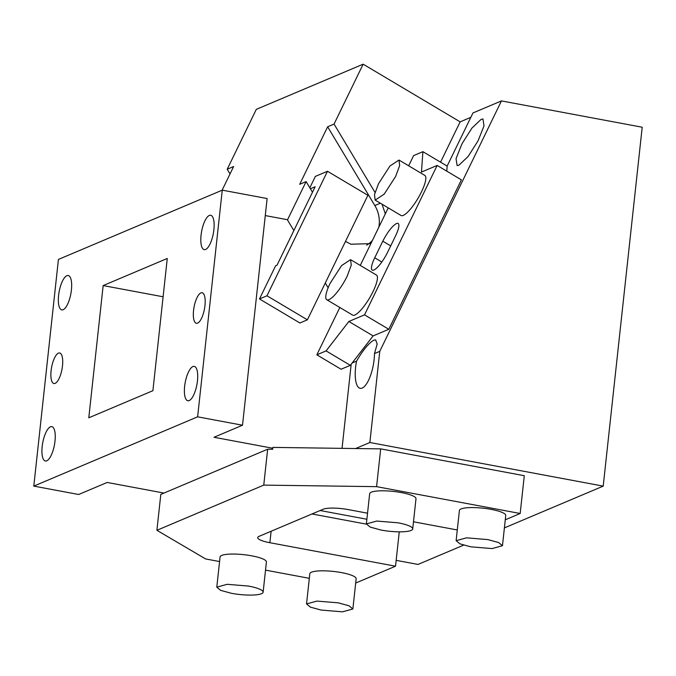 <?xml version="1.0" encoding="UTF-8"?>
<svg xmlns="http://www.w3.org/2000/svg" width="676" height="676" viewBox="0 0 676 676"><rect width="100%" height="100%" fill="white"/><g stroke="black" fill="none" stroke-linecap="round" stroke-linejoin="round"><path stroke-width="1.01" d="M399.262 531.835L395.528 566.201L355.694 583.05M366.882 519.261L320.137 510.524M396.17 560.353L418.013 564.435L463.626 545.143M504.397 527.905L603.212 486.12L642.2 127.223L501.448 100.91L472.955 112.96L447.14 166.093L422.897 151.669L421.478 172.059L437.152 165.434L461.395 179.85L388.793 329.28L364.541 314.855L437.152 165.434M505.276 519.793L520.182 513.49L524.289 475.71L380.689 448.872L355.618 448.534L369.865 442.51L603.212 486.12M378.526 183.686L374.487 194.62L375.163 200.104L384.188 194.156L395.621 176.461L399.66 165.527L398.984 160.043L389.959 165.992L378.526 183.686M375.163 200.104L401.029 215.483A23.305 5.805 -59.3 0 0 421.486 191.84A23.305 5.805 -59.3 0 0 424.849 175.422L399.026 160.068M382.793 241.18L374.732 257.784A17.475 4.352 120.7 0 0 372.206 270.096A17.475 4.352 120.7 0 0 373.879 270.011A17.475 4.352 120.7 0 0 387.551 252.359L395.621 235.755A17.475 4.352 120.7 0 0 398.139 223.443A17.475 4.352 120.7 0 0 396.466 223.528C392.148 226.063 387.585 231.944 382.793 241.18L390.703 245.878M330.125 283.312A23.305 5.805 -59.3 0 0 326.761 299.721A23.305 5.805 -59.3 0 0 347.219 276.078L351.258 265.144L350.582 259.66L341.557 265.609L330.125 283.312M326.761 299.721L352.618 315.1A23.305 5.805 -59.3 0 0 373.084 291.457A23.305 5.805 -59.3 0 0 376.447 275.048L350.624 259.685M422.897 151.669L413.636 155.59L408.667 165.806M388.227 207.878L360.266 265.423M339.825 307.495L316.824 354.824L326.085 350.903L348.867 321.48L364.541 314.855M348.867 321.48L373.118 335.904L352.111 363.037L350.337 365.327L326.085 350.903M388.793 329.28L373.118 335.904M316.824 354.824L341.076 369.24L350.337 365.327M446.794 171.163L447.14 166.093L470.834 117.337L460.145 121.857L440.558 162.172M356.556 361.153A25.249 8.594 -79.4 0 0 360.215 388.345A25.249 8.594 -79.4 0 0 362.184 388.083A25.249 8.594 -79.4 0 0 374.487 353.573L377.166 344.008L375.645 339.859L373.879 340.163C368.8 343.011 363.02 350.007 356.556 361.153L352.111 363.037M374.487 353.573L379.768 351.334L501.448 100.91M481.194 119.306L471.941 128.077L461.987 143.777L456.047 158.64L457.111 165.544L458.877 165.24L468.13 156.477L478.084 140.777L484.016 125.905L482.96 119.01L481.194 119.306M369.865 442.51L379.768 351.334M380.689 448.872L376.583 486.652L520.182 513.49M355.618 448.534L272.876 447.402L272.673 449.287L267.654 449.219L160.812 494.401L156.908 530.297L205.631 558.942L219.573 561.553M265.524 570.138L309.321 578.326M267.654 449.219L263.758 485.115L156.908 530.297M321.159 610.073L342.512 611.822L352.872 608.975L349.019 605.789L338.253 602.84L316.909 601.091L306.541 603.938L310.385 607.124L321.159 610.073M352.872 608.975L356.159 578.749A23.305 4.816 -173.8 0 0 341.541 572.614A23.305 4.816 -173.8 0 0 309.819 573.713L306.541 603.922M380.994 530.043A23.305 4.816 -173.8 0 0 412.715 528.945A23.305 4.816 -173.8 0 0 398.088 522.81L376.743 521.061L366.375 523.908L370.228 527.094L380.994 530.043M412.715 528.945L415.993 498.719A23.305 4.816 -173.8 0 0 401.375 492.593A23.305 4.816 -173.8 0 0 369.662 493.691L366.375 523.892M470.741 546.816L492.094 548.574L502.462 545.718L498.609 542.532L487.844 539.592L466.491 537.834L456.123 540.682L459.976 543.867L470.741 546.816M502.462 545.718L505.741 515.492A23.305 4.816 -173.8 0 0 491.122 509.366A23.305 4.816 -173.8 0 0 459.41 510.464L456.123 540.665M231.412 593.3A23.305 4.816 -173.8 0 0 263.125 592.201A23.305 4.816 -173.8 0 0 248.506 586.067L227.153 584.309L216.793 587.165L220.638 590.351L231.412 593.3M263.125 592.201L266.412 561.976A23.305 4.816 -173.8 0 0 251.785 555.841A23.305 4.816 -173.8 0 0 220.072 556.939L216.793 587.148M263.758 485.115L376.583 486.652M342.048 448.349L351.182 364.229M457.289 529.967L413.492 521.788M367.541 513.194L348.233 509.586A19.418 4.014 6.2 0 0 323.162 509.248L259.052 536.355A19.418 4.014 -173.8 0 0 257.7 537.614A19.418 4.014 -173.8 0 0 269.885 542.718L395.528 566.201M311.991 513.971L366.375 524.137M163.972 493.066L107.163 482.453L78.678 494.494L33.8 486.112L58.423 259.432L222.26 190.159L267.13 198.541L242.507 425.221L214.013 437.271L272.783 448.256M310.402 188.756L315.143 186.753L277.05 265.144L275.631 265.744L259.491 298.953L299.907 322.984L307.386 319.824L266.969 295.792L259.491 298.953M309.828 187.801L315.371 176.385L327.48 171.265L367.896 195.305L307.386 319.824M266.969 295.792L327.48 171.265M46.745 460.812A17.475 5.949 100.6 0 1 45.377 460.998A17.475 5.949 100.6 0 1 42.419 444.631A17.475 5.949 100.6 0 1 50.438 426.81A17.475 5.949 100.6 0 1 51.798 426.632A17.475 5.949 100.6 0 1 54.756 443A17.475 5.949 100.6 0 1 46.745 460.812M189.204 400.572A17.475 5.949 100.6 0 1 187.844 400.75A17.475 5.949 100.6 0 1 184.886 384.39A17.475 5.949 100.6 0 1 192.897 366.569A17.475 5.949 100.6 0 1 194.266 366.392A17.475 5.949 100.6 0 1 197.215 382.76A17.475 5.949 100.6 0 1 189.204 400.572M63.155 309.701A17.475 5.949 100.6 0 1 61.795 309.878A17.475 5.949 100.6 0 1 58.837 293.511A17.475 5.949 100.6 0 1 66.856 275.698A17.475 5.949 100.6 0 1 68.217 275.521A17.475 5.949 100.6 0 1 71.174 291.88A17.475 5.949 100.6 0 1 63.164 309.701M163.102 296.781L103.158 285.576L167.268 258.469L152.903 390.694L88.793 417.802L103.158 285.576M205.622 249.452A17.475 5.949 100.6 0 1 204.253 249.638A17.475 5.949 100.6 0 1 201.304 233.271A17.475 5.949 100.6 0 1 209.315 215.458A17.475 5.949 100.6 0 1 210.684 215.272A17.475 5.949 100.6 0 1 213.633 231.64A17.475 5.949 100.6 0 1 205.622 249.452M265.279 215.576L287.334 219.692L293.849 230.575L287.469 219.928L306.101 181.59L312.481 192.229M325.274 283.007L328.13 287.765L325.274 283.007M33.8 486.112L197.629 416.83L222.26 190.159M242.507 425.221L197.629 416.83M58.44 353.142A15.54 5.29 -79.4 0 0 51.317 368.978A15.54 5.29 -79.4 0 0 53.945 383.529A15.54 5.29 -79.4 0 0 55.153 383.368A15.54 5.29 -79.4 0 0 62.276 367.533A15.54 5.29 -79.4 0 0 59.649 352.982A15.54 5.29 -79.4 0 0 58.44 353.142M200.899 292.902A15.54 5.29 -79.4 0 0 193.775 308.738A15.54 5.29 -79.4 0 0 196.403 323.289A15.54 5.29 -79.4 0 0 197.62 323.128A15.54 5.29 -79.4 0 0 204.744 307.293A15.54 5.29 -79.4 0 0 202.116 292.742A15.54 5.29 -79.4 0 0 200.899 292.902M460.145 121.857L363.156 64.178L256.305 109.36L227.204 169.254L233.617 166.541L222.108 190.218M363.156 64.178L334.054 124.071L375.028 192.449M345.478 241.425L350.945 244.222L370.845 243.639M385.32 213.853L382.024 204.186M334.054 124.071L327.64 126.784L374.842 205.538A29.127 26.719 67.1 0 1 378.83 227.22M366.696 245.143A29.127 26.719 67.1 0 0 372.425 240.394M327.64 126.784L299.696 184.303L306.101 181.59M230.017 173.952L227.204 169.254M381.822 262.001L374.732 257.784M269.885 542.718L271.127 531.252M380.377 203.206L374.842 205.538"/></g></svg>
